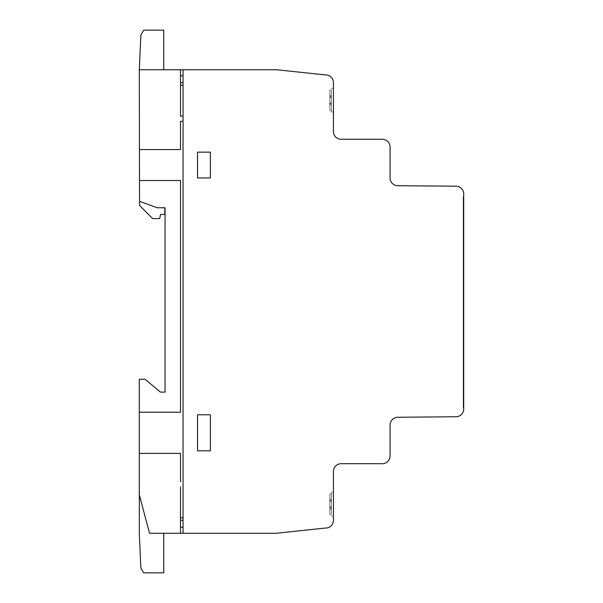 <?xml version="1.0" encoding="UTF-8"?>
<svg xmlns="http://www.w3.org/2000/svg" width="603" height="603" viewBox="0 0 603 603"><rect width="100%" height="100%" fill="white"/><g stroke="black" fill="none" stroke-linecap="round" stroke-linejoin="round"><path stroke-width="0.45" stroke-dasharray="3.02 2.26" d="M331.371 504.206L331.371 492.387L331.371 504.206M333.436 504.206L333.436 492.387L333.436 504.206M331.371 91.332L331.371 111.97L331.371 91.332M333.436 108.97L333.436 88.332L333.436 108.97M157.3 207.771L164.792 207.771L157.3 207.771L139.557 201.357L157.3 207.771L165.056 207.771L165.056 392.101L160.398 392.101L145.074 379.234L139.293 379.234L139.293 494.807L149.552 533.256L139.323 494.905L149.552 533.256L139.323 494.905L149.552 533.256L276.355 533.256L325.243 528.062A7.786 7.786 0 0 0 333.436 520.321L333.436 471.425A7.733 7.733 0 0 1 341.192 463.699L382.264 463.699A7.786 7.786 0 0 0 390.073 455.951L390.073 425.025A7.764 7.764 0 0 1 397.769 417.276L456.064 416.741A7.696 7.696 0 0 0 463.707 409.053L463.707 193.978A7.764 7.764 0 0 0 456.064 186.214L397.701 185.694A7.711 7.711 0 0 1 390.073 177.953L390.073 147.072A7.786 7.786 0 0 0 382.31 139.27L341.094 139.27A7.681 7.681 0 0 1 333.436 131.582L333.436 82.792A7.824 7.824 0 0 0 325.228 74.908L276.792 69.767L139.293 69.767L163.752 69.767L163.752 30.15L143.672 30.15L140.876 34.997L139.293 69.767L139.534 201.349L157.3 207.771L139.534 201.319M463.707 407.658L463.707 196.729L463.707 407.658L463.194 407.658L463.194 196.729L463.194 407.658L463.707 407.658M331.371 103.173L331.371 103.912L331.371 102.917L329.826 103.173L329.826 110.334L329.826 96.397L329.826 103.173L331.371 103.173L331.371 104.997L331.371 103.912L329.826 103.912L331.371 103.912L331.371 102.894L329.826 102.917L329.826 89.975L329.826 102.917L331.371 102.917L329.826 103.173L331.371 103.173L331.371 110.334L331.371 104.997L329.826 104.997L331.371 104.997L331.371 103.912L329.826 103.912L331.371 103.912L331.371 97.415L331.371 102.894L329.826 102.894L329.826 89.975L329.826 102.894L331.371 102.894L329.826 102.894L331.371 102.894L329.826 102.917L331.371 102.917L329.826 103.173L331.371 103.173L331.371 110.334L329.826 110.334L331.371 110.334L331.371 104.997L329.826 104.997L331.371 104.997L331.371 103.912L329.826 103.912L331.371 103.912L331.371 97.384L329.826 97.415L329.826 89.975L329.826 97.415L331.371 97.415L329.826 97.415L331.371 97.415L331.371 102.894L329.826 102.894L331.371 102.894L329.826 102.894L331.371 102.894L329.826 102.917L331.371 102.917L329.826 103.173L331.371 103.173L331.371 110.334L329.826 110.334L331.371 110.334L331.371 104.997L329.826 104.997L331.371 104.997L331.371 103.912L329.826 103.912L331.371 103.912L331.371 97.136L329.826 97.384L329.826 89.975L329.826 97.384L331.371 97.384L329.826 97.415L331.371 97.415L329.826 97.415L331.371 97.415L331.371 102.894L329.826 102.894L331.371 102.894L329.826 102.894L331.371 102.894L329.826 102.917L331.371 102.917L329.826 103.173L331.371 103.173L331.371 110.334L329.826 110.334L331.371 110.334L331.371 104.997L329.826 104.997L331.371 104.997L331.371 103.912L329.826 103.912L331.371 103.912L331.371 96.397L331.371 97.136L329.826 97.136L329.826 89.975L329.826 97.136L331.371 97.136L329.826 97.384L331.371 97.384L329.826 97.415L331.371 97.415L329.826 97.415L331.371 97.415L331.371 102.894L329.826 102.894L331.371 103.173L329.826 103.173L331.371 103.173M331.371 95.312L331.371 89.975L331.371 95.312L329.826 95.312L329.826 89.975L329.826 96.397L329.826 95.312L331.371 95.312L331.371 96.397L329.826 96.397L331.371 96.397L331.371 89.975L329.826 89.975L331.371 89.975L331.371 95.312L329.826 95.312L331.371 95.312L331.371 96.397L329.826 96.397L331.371 96.397L331.371 97.136L329.826 97.136L331.371 97.384L331.371 89.975L329.826 89.975L331.371 89.975L331.371 95.312L329.826 95.312L331.371 95.312L331.371 96.397L329.826 96.397L331.371 96.397L331.371 97.136L329.826 97.136L331.371 97.415L331.371 89.975L329.826 89.975L331.371 89.975L331.371 95.312L329.826 95.312L331.371 95.312L331.371 96.397L329.826 96.397L331.371 96.397L331.371 97.136L329.826 97.136L331.371 97.136L329.826 97.384L331.371 97.384L329.826 97.415L331.371 97.415L329.826 97.415L331.371 97.415L331.371 102.894L331.371 89.975L329.826 89.975L331.371 89.975L331.371 95.312L329.826 95.312L331.371 95.312L331.371 96.397L329.826 96.397L331.371 96.397L331.371 97.136L329.826 97.136L331.371 97.136L329.826 97.384L331.371 97.384L329.826 97.415L331.371 97.415L329.826 97.415L331.371 97.415L331.371 102.894L329.826 102.894L331.371 102.894L329.826 102.894L331.371 102.894L331.371 89.975L329.826 89.975L331.371 89.975L331.371 95.312L329.826 95.312L331.371 95.312M329.826 501.462L329.826 514.382L329.826 494.023L329.826 514.382L329.826 494.023L329.826 514.382L329.826 494.023L329.826 514.382L329.826 501.462L331.371 501.462L331.371 509.045L329.826 509.045L331.371 509.045L331.371 507.967L329.826 507.967L331.371 507.967L331.371 509.045L329.826 509.045L331.371 509.045L331.371 514.382L331.371 507.221L329.826 507.221L331.371 507.221L331.371 507.967L329.826 507.967L331.371 507.967L331.371 506.972L329.826 506.972L331.371 507.221L329.826 507.221L331.371 507.221L329.826 506.942L331.371 506.972L329.826 506.972L331.371 506.972L329.826 506.942L331.371 506.942L331.371 501.462L329.826 501.462L331.371 501.462L331.371 506.942L329.826 506.942L331.371 506.942L331.371 501.462L329.826 501.462L331.371 501.462L329.826 501.462L331.371 501.462L329.826 501.44L331.371 501.462L329.826 501.462L331.371 501.462L329.826 501.44L331.371 501.44L329.826 501.191L331.371 501.44L331.371 500.445L331.371 501.191L329.826 501.191L331.371 501.191L331.371 500.445L329.826 500.445L331.371 500.445L331.371 501.191L331.371 499.359L331.371 500.445L329.826 500.445L331.371 500.445L331.371 499.359L329.826 499.359L331.371 499.359L331.371 494.023L331.371 506.942L329.826 506.942L331.371 506.942L331.371 501.462L329.826 501.462L331.371 501.462L329.826 501.44L331.371 501.44L329.826 501.191L331.371 501.191L331.371 499.359L329.826 499.359L331.371 499.359L331.371 494.023L329.826 494.023L331.371 494.023L331.371 500.445L329.826 500.445L331.371 500.445L331.371 506.972L329.826 506.942L331.371 506.942L331.371 501.462L329.826 501.462L331.371 501.462L329.826 501.462L331.371 501.462L329.826 501.462L331.371 501.462L331.371 507.221L329.826 506.972L331.371 506.942L329.826 506.942L331.371 506.942L329.826 506.942L331.371 506.942L329.826 506.942L331.371 506.942L331.371 507.967L331.371 507.221L329.826 507.221L331.371 506.972L329.826 506.972L331.371 506.972L331.371 514.382L329.826 514.382L331.371 514.382L331.371 507.967L329.826 507.967L331.371 507.967L331.371 507.221L329.826 507.221L331.371 507.221L331.371 514.382L329.826 514.382L331.371 514.382L331.371 509.045L329.826 509.045L331.371 509.045L331.371 507.967L329.826 507.967L331.371 507.967L331.371 514.382L329.826 514.382L331.371 514.382L331.371 509.045L329.826 509.045L331.371 509.045L329.826 509.045L331.371 509.045L331.371 507.967L329.826 507.967L331.371 507.967L331.371 509.045L329.826 509.045L331.371 509.045L331.371 514.382L329.826 514.382L331.371 514.382L331.371 507.221L329.826 507.221L331.371 507.221L331.371 507.967L329.826 507.967L331.371 507.967L331.371 506.972L329.826 506.972L331.371 507.221L329.826 507.221L331.371 507.221L329.826 506.942L331.371 506.972L329.826 506.972L331.371 506.972L329.826 506.942L331.371 506.942L331.371 501.462L329.826 501.462L331.371 501.462L331.371 506.942L329.826 506.942L331.371 506.942L331.371 501.462L329.826 501.462L331.371 501.44L329.826 501.462M331.371 494.023L329.826 494.023L331.371 494.023L331.371 499.359L331.371 494.023L331.371 499.359L329.826 499.359L331.371 499.359L331.371 500.445L331.371 494.023L329.826 494.023L331.371 494.023L329.826 494.023L331.371 494.023L331.371 499.359L329.826 499.359L331.371 499.359L331.371 500.445L329.826 500.445L331.371 500.445L331.371 501.191L329.826 501.191L331.371 501.44L329.826 501.44L331.371 501.44L331.371 500.445L329.826 500.445L331.371 500.445L331.371 501.191L329.826 501.191L331.371 501.191L331.371 499.359L329.826 499.359L331.371 499.359L331.371 494.023L329.826 494.023L331.371 494.023L331.371 500.445L329.826 500.445L331.371 500.445L331.371 499.359L329.826 499.359L331.371 499.359L331.371 494.023L329.826 494.023L331.371 494.023M463.707 196.729L463.194 196.729L463.707 196.729M331.371 110.334L329.826 110.334L331.371 110.334L331.371 104.997L331.371 110.334L329.826 110.334L331.371 110.334L331.371 104.997L329.826 104.997L331.371 104.997L331.371 103.912L331.371 110.334L329.826 110.334L331.371 110.334M163.752 69.767L139.293 69.767M139.557 201.357L139.557 205.45L152.672 218.61L159.727 218.61L160.481 214.472L164.792 214.472L164.792 207.771M149.552 533.256L139.323 494.905L149.552 533.256L139.323 494.905L139.323 533.828L140.876 568.011L143.672 572.85L163.752 572.85L163.752 533.256L149.552 533.256L163.752 533.256M331.371 89.975L329.826 89.975L331.371 89.975M331.371 96.397L329.826 96.397L331.371 96.397M331.371 97.136L329.826 97.136L331.371 97.136M331.371 97.384L329.826 97.384L331.371 97.384M331.371 97.415L329.826 97.415L331.371 97.415M331.371 102.894L329.826 102.894L331.371 102.894M331.371 102.917L329.826 102.917L331.371 102.917M331.371 103.912L329.826 103.912L331.371 103.912M331.371 104.997L329.826 104.997L331.371 104.997M210.387 152.152L210.387 177.968L210.387 152.152L197.513 152.152L197.513 177.968L210.387 177.968L197.513 177.968L197.513 152.152L210.387 152.152L197.513 152.152L197.513 177.968L210.387 177.968L210.387 152.152M197.513 414.766L197.513 450.833L210.387 450.833L210.387 414.766L197.513 414.766L210.387 414.766L210.387 450.833L197.513 450.833L197.513 414.766L197.513 450.833L210.387 450.833L210.387 414.766L197.513 414.766M331.371 514.382L329.826 514.382L331.371 514.382L331.371 509.045L331.371 514.382L329.826 514.382L331.371 514.382M331.371 506.942L329.826 506.942L331.371 506.942M180.501 517.758L183.048 517.758M183.048 520.321L180.501 520.321M180.501 527.316L183.048 527.195M139.293 453.396L180.501 453.396L180.501 481.699M139.497 180.516L180.501 180.516L180.501 412.203L139.293 412.203M180.501 486.877L180.501 533.256M183.048 121.271L180.501 121.271L180.501 149.582L139.436 149.582M180.501 69.767L180.501 116.145L183.048 116.145M183.048 75.774L180.501 75.729M183.048 69.767L183.048 533.203M180.501 82.656L183.048 82.656M183.048 85.211L180.501 85.211M333.436 516.017L331.371 516.017L333.436 516.017M333.436 492.387L331.371 492.387L333.436 492.387M333.436 111.97L331.371 111.97L333.436 111.97M333.436 88.332L331.371 88.332L333.436 88.332"/><path stroke-width="0.9" d="M463.707 193.978L463.707 409.053A7.696 7.696 0 0 1 456.064 416.741L397.769 417.276A7.764 7.764 0 0 0 390.073 425.025L390.073 455.951A7.786 7.786 0 0 1 382.264 463.699L341.192 463.699A7.733 7.733 0 0 0 333.436 471.425L333.436 520.321A7.786 7.786 0 0 1 325.243 528.062L276.355 533.256L149.552 533.256L139.293 494.807L139.293 379.234L145.074 379.234L160.398 392.101L165.056 392.101L165.056 207.771L157.3 207.771L139.534 201.319L139.293 69.767L276.792 69.767L325.228 74.908A7.824 7.824 0 0 1 333.436 82.792L333.436 131.582A7.681 7.681 0 0 0 341.094 139.27L382.31 139.27A7.786 7.786 0 0 1 390.073 147.072L390.073 177.953A7.711 7.711 0 0 0 397.701 185.694L456.064 186.214A7.764 7.764 0 0 1 463.707 193.978M149.552 533.256L139.323 494.905L139.323 533.828L140.876 568.011L143.672 572.85L163.752 572.85L163.752 533.256M157.3 207.771L139.534 201.319M139.293 69.767L140.876 34.997L143.672 30.15L163.752 30.15L163.752 69.767M164.792 207.771L164.792 214.472L160.481 214.472L159.727 218.61L152.672 218.61L139.557 205.45L139.557 201.357M180.501 517.758L183.048 517.758M183.048 520.321L180.501 520.321M180.501 527.316L183.048 527.195M197.513 450.833L210.387 450.833L210.387 414.766L197.513 414.766L197.513 450.833M139.293 453.396L180.501 453.396L180.501 481.699M139.497 180.516L180.501 180.516L180.501 412.203L139.293 412.203M180.501 486.877L180.501 533.256M197.513 152.152L197.513 177.968L210.387 177.968L210.387 152.152L197.513 152.152M183.048 121.271L180.501 121.271L180.501 149.582L139.436 149.582M180.501 69.767L180.501 116.145L183.048 116.145M183.048 75.774L180.501 75.729M183.048 69.767L183.048 533.203M180.501 82.656L183.048 82.656M183.048 85.211L180.501 85.211"/></g></svg>
